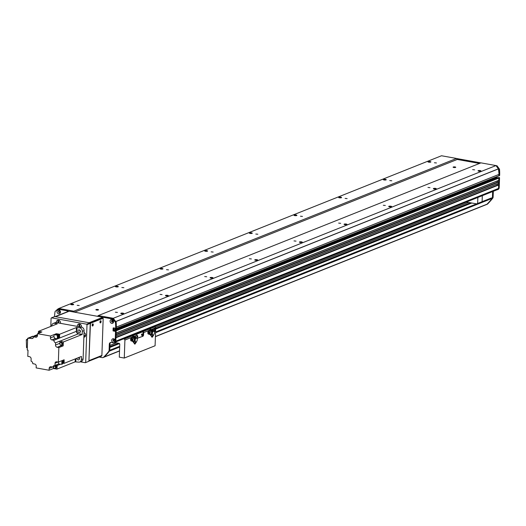 <?xml version="1.0" encoding="UTF-8"?>
<svg xmlns="http://www.w3.org/2000/svg" width="526" height="526" viewBox="0 0 526 526"><rect width="100%" height="100%" fill="white"/><g stroke="black" fill="none" stroke-linecap="round" stroke-linejoin="round"><path stroke-width="0.79" d="M58.425 308.834L67.321 310.439L66.657 310.708L57.755 309.104L58.82 308.473L441.505 155.755L456.515 158.457L457.252 159.45L479.475 163.454M58.82 308.473L73.831 311.182L74.567 312.174L97.488 316.304L98.283 315.587L480.968 162.863L495.979 165.572L498.411 168.892A61.983 52.048 68.2 0 1 499.016 174.376L498.858 175.868L116.246 328.533M496.412 177.433L496.432 176.835L496.583 177.933L497.103 178.156L496.577 178.064M498.148 177.755L498.885 178.051L498.74 180.398L116.121 333.083L498.74 180.398M497.024 181.089A0.953 0.802 -111.8 0 0 498.069 181.897M498.286 181.812L116.082 334.345L498.286 181.812L498.747 182.009L498.641 183.396L116.016 336.075L498.641 183.396M496.919 184.08A0.953 0.802 -111.8 0 0 497.964 184.896M498.181 184.81L115.976 337.344L498.181 184.81L498.641 185.007L498.523 188.433A1.328 1.118 68.2 0 1 497.872 189.459L115.201 342.176A1.328 1.118 68.2 0 0 115.838 341.157L115.851 337.58M480.731 171.101A1.46 0.368 -178 0 1 479.087 171.213A1.46 0.368 -178 0 1 478.016 170.819A1.46 0.368 -178 0 1 479.488 170.503A1.46 0.368 -178 0 1 480.935 170.924A1.46 0.368 -178 0 1 480.731 171.101M430.689 162.08A1.46 0.368 -178 0 1 429.045 162.199A1.46 0.368 -178 0 1 427.967 161.804A1.46 0.368 -178 0 1 429.44 161.489A1.46 0.368 -178 0 1 430.893 161.903A1.46 0.368 -178 0 1 430.689 162.08M436.08 188.919A1.46 0.368 -178 0 1 434.43 189.038A1.46 0.368 -178 0 1 433.358 188.643A1.46 0.368 -178 0 1 434.831 188.321A1.46 0.368 -178 0 1 436.278 188.742A1.46 0.368 -178 0 1 436.08 188.919M386.038 179.905A1.46 0.368 -178 0 1 384.388 180.017A1.46 0.368 -178 0 1 383.316 179.622A1.46 0.368 -178 0 1 384.789 179.307A1.46 0.368 -178 0 1 386.235 179.728A1.46 0.368 -178 0 1 386.038 179.905M391.429 206.738A1.46 0.368 -178 0 1 389.779 206.856A1.46 0.368 -178 0 1 388.707 206.462A1.46 0.368 -178 0 1 390.18 206.146A1.46 0.368 -178 0 1 391.627 206.567A1.46 0.368 -178 0 1 391.429 206.738M341.381 197.723A1.46 0.368 -178 0 1 339.737 197.835A1.46 0.368 -178 0 1 338.665 197.447A1.46 0.368 -178 0 1 340.138 197.125A1.46 0.368 -178 0 1 341.584 197.546A1.46 0.368 -178 0 1 341.381 197.723M346.772 224.563A1.46 0.368 -178 0 1 345.122 224.674A1.46 0.368 -178 0 1 344.05 224.28A1.46 0.368 -178 0 1 345.523 223.964A1.46 0.368 -178 0 1 346.969 224.385A1.46 0.368 -178 0 1 346.772 224.563M296.73 215.542A1.46 0.368 -178 0 1 295.079 215.66A1.46 0.368 -178 0 1 294.008 215.265A1.46 0.368 -178 0 1 295.48 214.95A1.46 0.368 -178 0 1 296.927 215.364A1.46 0.368 -178 0 1 296.73 215.542M302.121 242.381A1.46 0.368 -178 0 1 300.471 242.499A1.46 0.368 -178 0 1 299.399 242.105A1.46 0.368 -178 0 1 300.872 241.789A1.46 0.368 -178 0 1 302.318 242.203A1.46 0.368 -178 0 1 302.121 242.381M252.072 233.366A1.46 0.368 -178 0 1 250.429 233.478A1.46 0.368 -178 0 1 249.357 233.084A1.46 0.368 -178 0 1 250.83 232.768A1.46 0.368 -178 0 1 252.276 233.189A1.46 0.368 -178 0 1 252.072 233.366M257.464 260.199A1.46 0.368 -178 0 1 255.814 260.317A1.46 0.368 -178 0 1 254.742 259.923A1.46 0.368 -178 0 1 256.215 259.607A1.46 0.368 -178 0 1 257.668 260.028A1.46 0.368 -178 0 1 257.464 260.199M207.422 251.185A1.46 0.368 -178 0 1 205.771 251.303A1.46 0.368 -178 0 1 204.699 250.909A1.46 0.368 -178 0 1 206.172 250.586A1.46 0.368 -178 0 1 207.619 251.007A1.46 0.368 -178 0 1 207.422 251.185M212.813 278.024A1.46 0.368 -178 0 1 211.163 278.136A1.46 0.368 -178 0 1 210.091 277.748A1.46 0.368 -178 0 1 211.564 277.426A1.46 0.368 -178 0 1 213.01 277.846A1.46 0.368 -178 0 1 212.813 278.024M162.771 269.003A1.46 0.368 -178 0 1 161.12 269.121A1.46 0.368 -178 0 1 160.049 268.727A1.46 0.368 -178 0 1 161.521 268.411A1.46 0.368 -178 0 1 162.968 268.832A1.46 0.368 -178 0 1 162.771 269.003M168.156 295.842A1.46 0.368 -178 0 1 166.512 295.96A1.46 0.368 -178 0 1 165.434 295.566A1.46 0.368 -178 0 1 166.913 295.25A1.46 0.368 -178 0 1 168.359 295.665A1.46 0.368 -178 0 1 168.156 295.842M118.113 286.828A1.46 0.368 -178 0 1 116.463 286.94A1.46 0.368 -178 0 1 115.391 286.545A1.46 0.368 -178 0 1 116.864 286.229A1.46 0.368 -178 0 1 118.311 286.65A1.46 0.368 -178 0 1 118.113 286.828M112.209 322.037L112.426 321.879A0.75 0.631 -111.8 0 0 113.09 320.932A0.75 0.631 -111.8 0 0 111.854 321.103L111.676 321.327M73.462 304.646A1.46 0.368 -178 0 1 71.812 304.764A1.46 0.368 -178 0 1 70.74 304.37A1.46 0.368 -178 0 1 72.213 304.054A1.46 0.368 -178 0 1 73.66 304.469A1.46 0.368 -178 0 1 73.462 304.646M123.505 313.667A1.46 0.368 -178 0 1 121.854 313.779A1.46 0.368 -178 0 1 120.783 313.384A1.46 0.368 -178 0 1 122.256 313.069A1.46 0.368 -178 0 1 123.702 313.489A1.46 0.368 -178 0 1 123.505 313.667M60.102 311.905L60.049 311.767A0.75 0.631 -111.8 0 0 59.122 310.899A0.75 0.631 -111.8 0 0 59.431 312.332L59.635 312.562M456.515 158.457L73.831 311.182M434.41 162.751L436.442 162.961L434.41 162.751M389.759 180.576L391.785 180.78L389.759 180.576M345.102 198.394L347.134 198.598L345.102 198.394M300.451 216.212L302.476 216.423L300.451 216.212M255.794 234.037L257.825 234.241L255.794 234.037M211.143 251.855L213.168 252.059L211.143 251.855M166.492 269.674L168.517 269.884L166.492 269.674M121.835 287.498L123.86 287.702L121.835 287.498M77.184 305.317L79.209 305.527L77.184 305.317M457.252 159.45L74.567 312.174M96.048 309.577A1.328 0.335 -178 0 1 97.547 309.472A1.328 0.335 -178 0 1 98.52 309.834A1.328 0.335 -178 0 1 97.178 310.116A1.328 0.335 -178 0 1 95.864 309.735A1.328 0.335 -178 0 1 96.048 309.577M453.274 167.012A1.328 0.335 -178 0 1 454.773 166.906A1.328 0.335 -178 0 1 455.746 167.268A1.328 0.335 -178 0 1 454.411 167.557A1.328 0.335 -178 0 1 453.096 167.176A1.328 0.335 -178 0 1 453.274 167.012M98.283 315.587L113.294 318.289L115.727 321.616M495.979 165.572L113.294 318.289M472.611 169.635L474.643 169.845L472.611 169.635M427.96 187.453L429.985 187.664L427.96 187.453M383.303 205.278L385.334 205.482L383.303 205.278M338.652 223.096L340.677 223.307L338.652 223.096M294.001 240.921L296.026 241.125L294.001 240.921M249.344 258.739L251.369 258.943L249.344 258.739M204.693 276.558L206.718 276.768L204.693 276.558M160.035 294.382L162.061 294.586L160.035 294.382M115.385 312.201L117.41 312.405L115.385 312.201M113.333 339.96L113.491 340.243A0.75 0.631 -111.8 0 0 114.418 341.118A0.75 0.631 -111.8 0 0 114.109 339.684L113.491 339.691M115.957 334.582L115.957 336.121M114.734 331.268L115.51 330.446L499.371 177.532L115.51 330.446L116.207 330.769L116.062 333.122M113.997 327.961L113.734 330.026L114.01 330.808L114.767 330.946L113.715 330.538L113.807 327.928M499.016 174.389L116.331 327.113L116.285 328.415L115.51 328.855L114.957 328.783L114.753 328.099L113.511 327.876M481.638 201.852L477.174 203.634M466.371 202.03L476.582 203.871M477.654 203.2L477.851 197.447M482.316 195.665L482.118 201.419M51.745 326.041L51.752 325.824A3.097 2.604 68.2 0 1 53.277 323.424A3.097 2.604 68.2 0 1 54.533 323.306L57.334 323.812L38.47 331.341L41.896 331.959L37.537 333.694L37.471 335.581A1.992 1.67 -111.8 0 1 35.689 337.199L33.71 336.837L37.484 335.338M54.533 323.306L56.321 322.596L81.53 327.139A3.097 2.604 -111.8 0 1 84.101 330.617L83.115 358.877L81.326 359.587L81.438 356.444L64.021 363.4L64.06 362.25A1.683 1.414 -111.8 0 0 64.1 361.158L64.146 359.771L62.587 360.395L62.462 364.018L61.792 364.288A203.654 171.016 68.2 0 1 58.57 363.992L55 365.419A203.654 171.016 68.2 0 1 54.941 365.412A2.433 2.045 -111.8 0 0 54.099 365.524A2.433 2.045 -111.8 0 0 52.929 367.102L57.281 365.366A2.433 2.045 -111.8 0 0 57.262 365.511A203.654 171.016 68.2 0 1 56.88 369.127L53.455 368.509L49.102 370.245L49.168 368.364A1.992 1.67 -111.8 0 1 50.956 366.747L52.929 367.102M56.88 369.127L75.08 361.868A203.654 171.016 -111.8 0 0 75.402 358.857M58.471 337.159A1.683 1.414 -111.8 0 0 58.504 334.109L59.53 334.293L76.277 327.613A203.654 171.016 -111.8 0 1 76.401 331.321A2.433 2.045 68.2 0 0 78.275 333.859A203.654 171.016 -111.8 0 1 81.537 334.733L63.337 341.999L63.205 345.838L58.853 347.574L57.17 347.272A1.992 1.67 -111.8 0 1 55.519 345.036L55.598 342.82L59.951 341.085A2.433 2.045 -111.8 0 0 60.082 341.124A203.654 171.016 68.2 0 1 63.337 341.999M56.321 322.596A3.097 2.604 -111.8 0 0 55.066 322.714L53.277 323.424M37.51 334.602L34.229 335.91L34.203 336.647M49.102 370.245L36.149 367.911L36.215 366.03A1.769 1.486 -111.8 0 0 34.749 364.045L32.79 363.69A203.654 171.016 68.2 0 1 32.79 363.624A2.433 2.045 -111.8 0 0 31.047 361.119L31.126 358.91A1.992 1.67 -111.8 0 0 29.469 356.674L27.793 356.365L28.009 350.158L27.24 350.02L27.654 338.29L28.417 338.428L32.665 336.535A203.654 171.016 -111.8 0 1 34.151 336.666M34.348 336.587A1.683 1.414 68.2 0 1 35.078 336.292M35.301 336.206A1.683 1.414 -111.8 0 0 34.801 336.338M34.229 335.91A203.654 171.016 68.2 0 1 35.715 336.042M28.424 338.231A203.654 171.016 68.2 0 1 31.705 338.534A2.433 2.045 -111.8 0 0 32.546 338.415A2.433 2.045 -111.8 0 0 33.71 336.837M38.24 333.412A203.654 171.016 68.2 0 1 38.47 331.341M81.537 334.74L82.207 334.47L82.312 331.327A3.097 2.604 68.2 0 0 79.748 327.849L76.27 327.613M50.489 336.029L54.06 334.602L53.994 336.489L50.424 337.909L50.489 336.029L37.537 333.694M54.06 334.602L57.295 335.187A203.654 171.016 68.2 0 1 57.419 338.829L53.849 340.25A203.654 171.016 68.2 0 1 53.849 340.322A2.433 2.045 -111.8 0 0 55.598 342.82M58.504 334.109A1.683 1.414 -111.8 0 0 57.531 333.931L56.295 333.714L54.73 334.332L57.965 334.917L57.295 335.187M56.657 334.411A1.683 1.414 68.2 0 1 59.162 335.509A1.683 1.414 68.2 0 1 58.051 337.284M56.295 333.714L56.262 334.608M58.064 337.666L59.655 337.955A203.654 171.016 68.2 0 0 59.53 334.293M58.07 337.909L59.208 338.113A203.654 171.016 -111.8 0 0 59.208 338.113L59.655 337.955M59.208 338.113L58.09 338.56A203.654 171.016 -111.8 0 0 57.965 334.917M55 365.419L55.072 363.223A1.769 1.486 -111.8 0 1 56.663 361.789L58.347 362.092L58.853 347.574M58.347 362.092L61.917 360.665L61.792 364.288M63.146 360.172A1.683 1.414 68.2 0 1 62.555 363.19M63.225 363.058A1.683 1.414 -111.8 0 0 64.06 362.25M64.1 361.158A1.683 1.414 -111.8 0 0 63.37 360.086M64.021 363.4A203.654 171.016 68.2 0 1 62.489 363.262M75.08 361.862L78.552 362.105A3.097 2.604 68.2 0 0 79.801 361.987A3.097 2.604 68.2 0 0 81.326 359.587M53.849 340.25L51.89 339.901L55.467 338.474A1.769 1.486 68.2 0 1 53.994 336.489M50.424 337.909A1.769 1.486 -111.8 0 0 51.89 339.901M33.651 336.62L32.901 336.193L27.654 338.29M33.664 336.331L33.072 336.568M55.848 333.892L55.822 334.529L55.848 333.892M27.595 340.006L26.3 339.776L26.537 347.647L27.319 347.785M27.628 338.941L26.3 339.776M39.562 332.34A1.328 1.118 68.2 0 1 40.62 332.465M39.318 332.458A1.328 1.118 68.2 0 1 40.509 332.511M40.489 332.517A1.308 1.098 -111.8 0 0 39.437 332.412M39.023 332.669A1.308 1.098 68.2 0 1 40.331 332.577M40.239 332.616A1.216 1.019 -111.8 0 0 39.18 332.642M38.385 333.359A1.216 1.019 68.2 0 1 39.798 332.794M55.467 338.474L57.419 338.829M59.951 341.085L59.872 343.294L55.519 345.036M63.205 345.838L61.522 345.536A1.992 1.67 68.2 0 1 60.49 344.951M61.029 342.393A1.328 1.118 68.2 0 1 62.009 344.859M60.786 342.511A1.328 1.118 68.2 0 1 62.502 343.235A1.328 1.118 68.2 0 1 61.759 344.938M61.871 344.892A1.308 1.098 -111.8 0 0 60.983 342.439A1.308 1.098 -111.8 0 0 60.904 342.472M60.49 342.728A1.308 1.098 68.2 0 1 62.41 343.61A1.308 1.098 68.2 0 1 61.391 344.99M61.522 344.898A1.216 1.019 -111.8 0 0 61.351 342.531A1.216 1.019 -111.8 0 0 60.648 342.702M60.904 342.715A1.216 1.019 68.2 0 1 61.312 345.023A1.216 1.019 68.2 0 1 60.411 342.761A1.216 1.019 68.2 0 1 60.904 342.715M58.642 361.973L58.57 363.992M53.455 368.509L53.501 367.312M55.874 365.925A1.328 1.118 68.2 0 1 55.677 368.174M55.532 368.207A1.308 1.098 -111.8 0 0 55.743 365.978A1.328 1.118 68.2 0 1 55.421 368.253M55.585 366.043A1.308 1.098 68.2 0 1 55.052 368.305M55.191 368.213A1.216 1.019 -111.8 0 0 55.5 366.076M55.052 366.254A1.216 1.019 68.2 0 1 54.98 368.332A1.216 1.019 68.2 0 1 53.488 366.878M75.744 361.599A203.654 171.016 -111.8 0 0 75.981 359.429A2.88 2.42 68.2 0 1 75.777 358.706M75.317 359.692L75.981 359.429M76.96 358.232A1.46 1.23 -111.8 0 0 79.479 358.804A1.46 1.23 -111.8 0 0 78.933 357.443M79.801 361.987L81.589 361.27A3.097 2.604 -111.8 0 0 83.115 358.877M79.452 359.008A1.46 1.23 68.2 0 1 78.749 357.522M80.399 331.755A1.46 1.23 68.2 0 1 79.728 330.072M80.228 333.944A2.88 2.42 68.2 0 1 77.342 332.912A2.88 2.42 68.2 0 1 77.026 329.572A203.654 171.016 -111.8 0 0 76.941 327.343M82.207 334.47A203.654 171.016 -111.8 0 0 80.248 333.938L79.584 334.207M79.124 332.682A1.46 1.23 -111.8 0 0 80.314 330.815A1.46 1.23 -111.8 0 0 77.933 331.387A1.46 1.23 -111.8 0 0 79.124 332.682M77.026 329.572L76.355 329.835M62.758 363.058A1.552 1.302 -111.8 0 0 63.008 360.225M62.581 360.566A1.552 1.302 68.2 0 1 62.489 363.216L63.067 362.986M58.051 337.153A1.552 1.302 -111.8 0 0 57.794 334.148A1.552 1.302 -111.8 0 0 56.893 334.365M56.289 334.615A1.552 1.302 68.2 0 1 58.051 337.127M154.309 331.511A1.992 0.96 100.2 0 0 154.94 329.585A1.992 0.96 100.2 0 0 154.46 328.06M153.342 331.012A1.992 0.96 -79.8 0 1 153.914 328.494L154.835 328.125A1.992 0.96 -79.8 0 1 155.301 329.927A1.992 0.96 -79.8 0 1 154.414 331.86M154.361 328.092L155.716 327.777L155.091 345.76L124.281 358.055L124.905 340.072A0.888 0.743 -111.8 0 0 124.169 339.079L123.34 338.928M153.855 331.018A1.091 0.526 100.2 0 0 153.901 331.005A1.091 0.526 100.2 0 0 154.473 329.887A1.091 0.526 100.2 0 0 154.131 328.881A1.091 0.526 100.2 0 0 153.447 329.736A1.091 0.526 100.2 0 0 153.631 330.972M149.272 330.578A1.992 0.96 100.2 0 0 148.989 330.243M148.996 334.003A1.992 0.96 -79.8 0 1 148.496 334.168A1.992 0.96 -79.8 0 1 147.839 332.78A1.992 0.96 -79.8 0 1 148.444 330.676L149.364 330.308A1.992 0.96 -79.8 0 1 149.575 330.512M148.891 330.275L149.654 330.196M132.079 337.442A1.992 0.96 100.2 0 0 131.802 337.107M131.802 340.861A1.992 0.96 -79.8 0 1 131.303 341.026A1.992 0.96 -79.8 0 1 130.652 339.645A1.992 0.96 -79.8 0 1 131.257 337.534L132.177 337.166A1.992 0.96 -79.8 0 1 132.381 337.376M131.697 337.133L132.46 337.054M143.657 332.583L143.585 334.727L142.973 334.615L143.079 331.636A0.888 0.743 68.2 0 1 143.657 332.583L148.444 330.676M137.062 338.244L142.868 336.278A1.328 0.638 100.2 0 0 143.585 334.727M142.868 336.278L137.148 338.349M134.222 336.351L136.964 335.259L136.885 337.403A1.328 0.638 100.2 0 0 137.023 338.179M137.056 338.231A1.328 0.638 100.2 0 0 137.319 338.442A1.328 0.638 100.2 0 0 137.51 338.415M114.569 342.518L119.027 343.32A0.888 0.743 68.2 0 1 119.757 344.313L119.31 357.161L124.281 358.055M154.151 326.633L154.979 326.777A0.888 0.743 68.2 0 1 155.716 327.777M136.964 335.259A0.888 0.743 -111.8 0 0 136.379 334.312L143.079 331.636M142.257 336.167A1.328 0.638 100.2 0 0 142.973 334.615M141.849 335.325A0.717 0.342 100.2 0 0 142.23 334.589A0.717 0.342 100.2 0 0 142 333.925A0.717 0.342 100.2 0 0 141.533 334.575A0.717 0.342 100.2 0 0 141.744 335.338A0.717 0.342 100.2 0 0 141.849 335.325M137.385 337.107A0.717 0.342 100.2 0 0 137.759 336.377A0.717 0.342 100.2 0 0 137.536 335.713A0.717 0.342 100.2 0 0 137.069 336.357A0.717 0.342 100.2 0 0 137.279 337.12A0.717 0.342 100.2 0 0 137.385 337.107M68.387 311.543A1.328 1.118 -111.8 0 0 67.321 310.439M104.759 317.185A1.328 1.118 -111.8 0 0 104.227 317.237L103.556 317.5A1.328 1.118 68.2 0 1 104.089 317.454L104.759 317.185L113.662 318.789L116.016 321.978A0.704 0.585 68.2 0 1 116.18 322.405A61.983 52.048 68.2 0 1 116.345 326.672L116.285 328.415L498.773 175.875M115.352 330.788L498.885 178.051L116.207 330.769L115.858 340.73A2.216 1.861 68.2 0 1 114.767 342.439L114.096 342.709A2.216 1.861 -111.8 0 0 114.984 341.854A2.012 1.69 68.2 0 1 112.183 341.834A2.012 1.69 68.2 0 1 112.748 338.803A2.012 1.69 68.2 0 1 115.194 340.703L115.536 331.038M110.749 342.439A2.216 1.861 -111.8 0 0 109.973 343.978L109.763 350.02A2.216 1.861 68.2 0 1 109.349 351.223A88.546 74.357 68.2 0 1 104.339 356.898A2.216 1.861 68.2 0 1 103.793 357.266L103.122 357.529A2.216 1.861 -111.8 0 0 103.668 357.167A88.546 74.357 -111.8 0 0 108.678 351.493A2.216 1.861 -111.8 0 0 109.099 350.283L109.309 344.241A2.216 1.861 68.2 0 1 110.394 342.531A2.216 1.861 68.2 0 1 111.288 342.446L113.202 342.788A2.216 1.861 -111.8 0 0 114.096 342.709M58.958 310.708A0.999 0.835 -111.8 0 0 59.694 312.549M113.695 339.526A0.999 0.835 -111.8 0 0 114.425 341.367M112.058 320.275A0.999 0.835 -111.8 0 0 112.794 322.116M115.615 328.684L115.674 326.942L116.345 326.672M115.194 340.703L114.984 341.854M66.657 310.708A1.328 1.118 68.2 0 1 67.716 311.813M99.158 357.062L102.228 357.614A2.216 1.861 -111.8 0 0 103.122 357.529M114.642 331.308L113.044 330.808L113.143 328.02M115.674 326.942A61.983 52.048 -111.8 0 0 115.51 322.675A0.704 0.585 -111.8 0 0 115.352 322.247L112.991 319.058L104.089 317.454M102.932 318.276A1.328 1.118 68.2 0 1 103.556 317.5M57.755 309.104L55.204 311.405A0.704 0.585 -111.8 0 0 55.02 311.773A61.983 52.048 -111.8 0 0 54.553 315.929L54.533 316.632M60.47 312.174A2.012 1.69 68.2 0 1 57.807 313.391A2.012 1.69 68.2 0 1 57.926 310.018A2.012 1.69 68.2 0 1 60.47 312.174M113.57 321.748A2.012 1.69 68.2 0 1 110.907 322.964A2.012 1.69 68.2 0 1 111.025 319.591A2.012 1.69 68.2 0 1 113.57 321.748M112.991 319.058L113.662 318.789M113.208 321.379A0.999 0.835 -111.8 0 0 111.979 320.301A0.999 0.835 -111.8 0 0 112.715 322.149A0.999 0.835 -111.8 0 0 113.208 321.379M114.839 340.631A0.999 0.835 -111.8 0 0 113.609 339.553A0.999 0.835 -111.8 0 0 114.352 341.407A0.999 0.835 -111.8 0 0 114.839 340.631M60.109 311.813A0.999 0.835 -111.8 0 0 58.879 310.735A0.999 0.835 -111.8 0 0 59.616 312.582A0.999 0.835 -111.8 0 0 60.109 311.813M103.668 357.312A2.216 1.861 -111.8 0 0 103.806 357.266A2.216 1.861 -111.8 0 0 104.352 356.904A88.546 74.357 -111.8 0 0 109.441 351.118L109.48 351.026M491.508 197.94L155.571 332.011L491.422 197.947L492.126 198.394A88.546 74.357 68.2 0 1 487.037 204.18A2.216 1.861 68.2 0 1 486.491 204.542L155.407 336.673M456.555 158.51L480.889 162.896M496.018 165.618L497.017 165.795L499.371 168.991A0.704 0.585 68.2 0 1 499.529 169.418A61.983 52.048 68.2 0 1 499.7 173.685L499.641 175.428L498.97 175.697L499.029 173.955A61.983 52.048 -111.8 0 0 498.858 169.688A0.704 0.585 -111.8 0 0 498.701 169.254L496.347 166.065L497.017 165.795M498.931 175.809L499.641 175.428M497.103 176.565L497.063 177.551L497.774 177.893M496.952 189.827A2.216 1.861 -111.8 0 0 497.451 189.715L498.122 189.445A2.216 1.861 68.2 0 0 499.003 188.597L499.2 187.743L498.536 188.006L498.885 178.051L499.371 177.532M499.555 177.781L499.2 187.743M493.322 191.273L493.118 197.026A2.216 1.861 68.2 0 1 492.698 198.236A88.546 74.357 68.2 0 1 487.694 203.91A2.216 1.861 68.2 0 1 487.148 204.272L486.622 204.482M499.7 173.685L499.029 173.955M492.165 198.302A2.216 1.861 -111.8 0 0 492.448 197.296L492.652 191.543M497.451 189.715A2.216 1.861 -111.8 0 0 497.885 189.452M480.225 163.159L456.884 158.957M55.486 316.691L89.104 322.747L102.84 317.27L69.222 311.208L55.486 316.691M92.3 324.43A0.717 0.342 -79.8 0 1 92.155 325.246M100.118 321.314A0.717 0.342 -79.8 0 1 99.966 322.129M102.32 318.191L89.985 323.043L103.175 317.776M103.195 317.757L102.84 317.27M88.526 361.421L85.284 362.71L88.526 361.421M80.248 361.803L85.284 362.71M85.685 362.355L87 324.673L90.235 323.385L89.867 322.885L54.724 316.553L51.489 317.842L86.632 324.18L87 324.673M50.805 326.416L51.088 318.204L51.489 317.842M79.479 358.614A1.091 0.914 68.2 0 1 79.071 357.588M80.432 331.36A1.091 0.914 68.2 0 1 80.024 330.335M84.035 332.583A2.433 2.045 68.2 0 1 85.672 335.207A2.433 2.045 68.2 0 1 84.469 337.087A2.433 2.045 68.2 0 1 83.871 337.212M56.354 322.602A2.433 2.045 68.2 0 1 57.531 320.281A2.433 2.045 68.2 0 1 60.536 322.925A2.433 2.045 68.2 0 1 60.483 323.345M77.361 326.383A2.433 2.045 68.2 0 1 78.545 324.069A2.433 2.045 68.2 0 1 81.543 326.705A2.433 2.045 68.2 0 1 81.497 327.133M89.867 322.885L86.632 324.18M88.92 361.06L90.235 323.385M79.406 323.957A2.433 2.045 -111.8 0 0 79.229 326.718M80.425 324.364A1.46 1.23 -111.8 0 0 80.531 326.955M58.393 320.17A2.433 2.045 -111.8 0 0 58.215 322.938M59.412 320.584A1.46 1.23 -111.8 0 0 59.517 323.168M83.917 335.969A2.433 2.045 -111.8 0 0 85.173 336.581M84.548 332.866A1.46 1.23 -111.8 0 0 84.002 333.418M83.963 334.575A1.46 1.23 -111.8 0 0 85.633 335.575M100.012 322.484A1.105 0.533 100.2 0 0 100.321 321.445A1.105 0.533 100.2 0 0 100.282 320.991M101.084 321.583A1.105 0.533 -79.8 0 1 100.334 322.898A1.105 0.533 -79.8 0 1 100.006 321.715A1.105 0.533 -79.8 0 1 100.722 320.722A1.105 0.533 -79.8 0 1 101.084 321.583M92.201 325.601A1.105 0.533 100.2 0 0 92.51 324.568A1.105 0.533 100.2 0 0 92.464 324.115M93.273 324.706A1.105 0.533 -79.8 0 1 92.517 326.015A1.105 0.533 -79.8 0 1 92.188 324.831A1.105 0.533 -79.8 0 1 92.911 323.838A1.105 0.533 -79.8 0 1 93.273 324.706M102.202 318.164L103.168 318.644L101.886 355.464L88.933 360.632L90.459 323.293L90.124 323.234M101.091 356.181A0.888 0.743 -111.8 0 0 101.886 355.464M67.177 311.852L55.072 316.613M102.964 318.302L90.459 323.293M130.816 339.434L131.316 337.758L132.092 337.896L131.585 339.579L130.816 339.434L131.211 340.756L132.407 340.756M131.585 339.579L131.987 340.894M131.316 337.758L132.374 337.422M132.506 337.758L132.092 337.896M131.802 340.118A1.558 0.75 -79.8 0 1 131.842 338.908M131.941 338.586A1.558 0.75 -79.8 0 1 132.25 338.008M134.511 336.949L132.585 339.77L131.941 339.763A2.216 1.065 100.2 0 1 132.039 338.974L132.407 337.251A0.993 0.48 -79.8 0 1 132.697 336.607A3686.754 49.273 11.1 0 1 134.511 336.949L133.966 337.554L132.407 337.251M133.749 341.321A2.203 1.059 -79.8 0 1 133.124 341.565A2.203 1.059 -79.8 0 1 132.407 339.842L133.966 337.554M131.947 339.763A2.203 1.059 100.2 0 0 132.664 341.486A2.203 1.059 100.2 0 0 132.907 341.473M133.256 341.144A1.762 0.848 -79.8 0 1 133.104 341.111A1.762 0.848 -79.8 0 1 132.624 339.697M133.624 336.239A2.255 1.085 100.2 0 0 133.505 336.199L135.741 336.903A1.972 0.947 100.2 0 0 134.985 337.205L134.807 336.942A2.196 1.059 -79.8 0 1 135.524 336.627A2.196 1.059 -79.8 0 1 135.563 336.64L135.728 337.33A194.022 162.929 -111.8 0 0 135.53 337.514A3.32 1.598 100.2 0 0 134.768 337.817A194.022 162.929 68.2 0 1 134.972 337.633A3.544 1.703 100.2 0 1 135.728 337.33M134.985 337.205L134.972 337.633M134.768 337.817L134.288 337.442M133.505 336.199A2.255 1.085 100.2 0 0 132.697 336.607M134.768 343.669L133.545 341.473M135.623 341.893L134.597 343.761L133.209 341.571M136.747 337.896L136.74 338.231L135.314 338.014L136.747 337.896A2.078 0.999 -79.8 0 1 137.253 339.77A2.078 0.999 -79.8 0 1 136.326 341.808L134.768 344.155L132.822 341.512M135.978 342.347L135.991 341.939A2.078 0.999 -79.8 0 1 135.859 341.939A2.078 0.999 -79.8 0 1 135.175 340.467A2.078 0.999 -79.8 0 1 135.826 338.264L135.392 338.152A2.078 0.999 -79.8 0 0 134.715 340.361A2.078 0.999 -79.8 0 0 135.399 341.854L135.859 341.939M132.979 339.145A1.841 0.888 100.2 0 0 133.394 341.236A1.841 0.888 100.2 0 0 133.479 341.262L134.676 341.519M136.313 342.216L134.939 344.076M136.74 338.231L135.826 338.264M134.794 338.211L133.854 338.001M135.044 338.251L134.807 338.192A1.907 0.914 -79.8 0 0 134.196 340.21A1.907 0.914 -79.8 0 0 134.82 341.571L134.847 341.578A1.907 0.914 -79.8 0 1 134.82 341.571M135.333 338.231L135.103 338.172A1.992 0.96 -79.8 0 0 134.452 340.289A1.992 0.96 -79.8 0 0 135.11 341.709A1.992 0.96 -79.8 0 1 135.11 341.709L135.129 341.716M135.314 338.014L134.847 338.198M134.459 337.475A2.38 1.144 100.2 0 0 134.347 337.574L134.557 337.626A2.38 1.144 100.2 0 0 134.557 337.626L134.538 338.152M148.003 332.577L148.51 330.9L149.285 331.038L148.779 332.715L148.003 332.577L148.404 333.892L149.594 333.898M148.779 332.715L149.18 334.036M148.51 330.9L149.562 330.565M149.7 330.9L149.285 331.038M148.996 333.26A1.558 0.75 -79.8 0 1 149.036 332.044M149.134 331.728A1.558 0.75 -79.8 0 1 149.437 331.143M151.705 330.091L149.779 332.912L149.128 332.905A2.216 1.065 100.2 0 1 149.233 332.116L149.601 330.394A0.993 0.48 -79.8 0 1 149.884 329.749A3686.754 49.273 11.1 0 1 151.705 330.091L151.153 330.696L149.601 330.394M150.942 334.464A2.203 1.059 -79.8 0 1 150.318 334.707A2.203 1.059 -79.8 0 1 149.594 332.984L151.153 330.696M149.141 332.905A2.203 1.059 100.2 0 0 149.857 334.621A2.203 1.059 100.2 0 0 150.094 334.608M150.173 334.654L152.126 337.212M150.443 334.28A1.762 0.848 -79.8 0 1 150.298 334.247A1.762 0.848 -79.8 0 1 149.818 332.84M150.811 329.381A2.255 1.085 100.2 0 0 150.692 329.342L152.934 330.039A1.972 0.947 100.2 0 0 152.178 330.341L152.001 330.078A2.196 1.059 -79.8 0 1 152.711 329.763A2.196 1.059 -79.8 0 1 152.757 329.776L152.921 330.473A194.022 162.929 -111.8 0 0 152.724 330.657A3.32 1.598 100.2 0 0 151.961 330.959A194.022 162.929 68.2 0 1 152.159 330.775A3.544 1.703 100.2 0 1 152.921 330.473M152.178 330.341L152.159 330.775M151.961 330.959L151.475 330.578M150.692 329.342A2.255 1.085 100.2 0 0 149.884 329.749M151.961 336.811L150.738 334.615M152.921 335.036L151.79 336.896L150.397 334.714M153.94 331.038L152.501 331.15L153.94 331.038A2.078 0.999 -79.8 0 1 154.447 332.905A2.078 0.999 -79.8 0 1 153.513 334.95L151.961 337.291M153.165 335.483L153.178 335.082A2.078 0.999 -79.8 0 1 153.046 335.075A2.078 0.999 -79.8 0 1 152.369 333.609A2.078 0.999 -79.8 0 1 153.02 331.406L152.586 331.288A2.078 0.999 -79.8 0 0 151.909 333.504A2.078 0.999 -79.8 0 0 152.593 334.996L153.046 335.075M150.173 332.281A1.841 0.888 100.2 0 0 150.587 334.378A1.841 0.888 100.2 0 0 150.673 334.404L151.863 334.654M153.5 335.351L152.297 337.159M153.927 331.367L153.02 331.406M151.988 331.347L151.047 331.137M152.231 331.387L152.001 331.327A1.907 0.914 -79.8 0 0 151.383 333.352A1.907 0.914 -79.8 0 0 152.007 334.707L152.04 334.714A1.907 0.914 -79.8 0 1 152.007 334.707M152.527 331.367L152.297 331.308A1.992 0.96 -79.8 0 0 151.646 333.425A1.992 0.96 -79.8 0 0 152.303 334.852A1.992 0.96 -79.8 0 1 152.303 334.852L152.323 334.858M152.501 331.15L152.034 331.341M151.652 330.611A2.38 1.144 100.2 0 0 151.541 330.716L151.744 330.762A2.38 1.144 100.2 0 0 151.744 330.762L151.731 331.288M112.932 320.676L111.854 321.103M60.023 312.181L59.517 312.385M60.063 312.076L59.431 312.332M113.064 321.61L112.4 321.879M113.037 320.821L111.69 321.36L113.044 320.827M112.985 320.735L111.814 321.202M114.385 328.033L113.794 328.27M496.412 177.301L113.734 330.026M496.485 177.4L113.807 330.124M496.524 177.407L113.846 330.131M496.597 177.505L113.918 330.229M496.583 177.933L113.899 330.657M496.695 178.084L114.01 330.808M498.806 180.3L116.128 333.017M498.339 181.805L116.082 334.358M498.641 181.858L116.075 334.536M498.747 182.009L116.068 334.733M498.707 183.291L116.022 336.015M498.234 184.804L115.976 337.357M498.536 184.856L115.97 337.534M498.641 185.007L115.963 337.731M498.523 188.433L115.838 341.157M114.484 339.849L113.491 340.243M114.379 339.77L113.465 340.138M113.984 339.579L113.406 339.809M499.016 174.376L116.331 327.093M498.411 168.892L115.746 321.61M498.385 168.826L115.7 321.544M31.705 338.534L33.23 337.922M79.748 327.849L81.53 327.139M53.849 340.322L76.401 331.321M60.082 341.124L78.275 333.859M84.101 330.617L82.312 331.327M57.262 365.511L60.582 364.183M62.482 363.427L62.818 363.295M37.129 336.62L35.689 337.199M61.522 345.536L57.17 347.272M55.072 363.223L58.051 362.039M52.515 367.03L49.168 368.364M151.416 329.493L153.914 328.494M124.905 340.072L131.257 337.534M124.169 339.079L154.979 326.777M115.575 328.803L116.088 328.599M115.201 340.986L115.858 340.73M109.973 343.978L109.309 344.241M113.228 331.051L113.899 330.788M113.044 330.808L113.715 330.538M115.51 322.675L116.18 322.405M115.352 322.247L116.016 321.978M103.668 357.167L119.534 350.842M108.678 351.493L109.349 351.223M109.099 350.283L109.763 350.02M119.691 346.325L109.737 350.296L119.691 346.325M109.855 347.43L119.487 343.59M155.67 329.151L471.763 203.003M109.862 347.239L119.343 343.452M155.676 328.954L471.428 202.937M109.875 346.851L118.817 343.281M155.689 328.566L470.777 202.819M109.881 346.654L118.481 343.222M155.696 328.369L470.441 202.76M109.927 345.444L116.424 342.853M155.578 327.225L468.377 202.392M155.413 336.528L487.037 204.18M109.441 351.118L119.665 347.035M155.545 332.721L492.126 198.394M109.671 350.599L119.678 346.608M155.558 332.287L491.988 198.026M497.248 177.795L496.623 178.044M499.371 168.991L498.701 169.254M499.529 169.418L498.858 169.688M497.063 177.551L496.59 177.735M493.118 197.026L492.448 197.296M492.698 198.236L492.047 198.493M487.694 203.91L487.043 204.167M67.052 311.833L67.473 311.911M132.854 339.125L132.039 338.974M150.048 332.261L149.233 332.116M115.51 328.855L499.529 175.599M38.944 332.702L39.391 332.524M61.312 345.023L61.759 344.846M60.411 342.761L60.858 342.584M54.98 368.332L55.427 368.154M57.163 334.207L56.584 334.437M109.927 345.424L116.391 342.847M155.571 327.211L468.35 202.385M103.806 357.266L119.527 350.993M109.743 350.27L119.691 346.299M155.571 331.978L491.422 197.947M498.194 177.722L498.858 177.453M102.261 318.158L103.024 318.296M67.118 311.826L67.506 311.898M101.452 356.148L88.743 361.217M132.664 341.486L133.124 341.565M134.768 344.155L135.103 344.024M149.857 334.621L150.318 334.707"/></g></svg>
